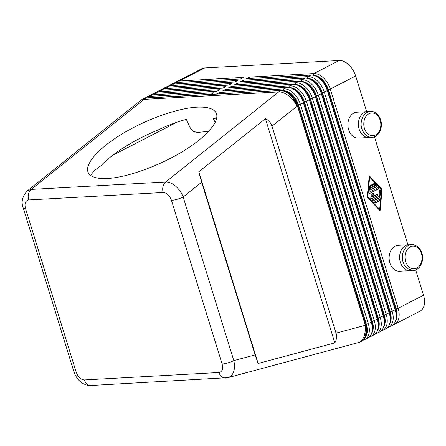 <?xml version="1.0" encoding="UTF-8"?>
<svg xmlns="http://www.w3.org/2000/svg" width="446" height="446" viewBox="0 0 446 446"><rect width="100%" height="100%" fill="white"/><g stroke="black" fill="none" stroke-linecap="round" stroke-linejoin="round"><path stroke-width="0.67" d="M201.659 182.224L198.799 171.805L265.415 118.669C268.737 120.381 270.923 122.867 271.971 126.134L336.055 333.151C337.037 336.44 336.624 339.679 334.818 342.874L258.134 363.484L255.112 354.904L201.659 182.224L183.155 196.981C181.466 192.7 178.935 189.076 175.573 186.116C172.173 183.256 168.889 181.879 165.722 181.985A8.641 6.467 86.8 0 0 163.002 186.567A8.641 6.467 86.8 0 0 163.203 192.505C166.826 192.806 169.58 195.432 171.459 200.371L222.119 364.014A8.641 1.817 -17.2 0 0 227.917 362.893A8.641 1.817 -17.2 0 0 233.815 360.63L183.155 196.981A8.641 1.817 162.8 0 1 177.257 199.245A8.641 1.817 162.8 0 1 171.459 200.371M396.182 315.422L396.137 314.497A15.839 9.968 -117.2 0 0 395.201 309.346L327.342 90.131A15.839 9.968 -117.2 0 0 321.031 79.84A15.839 9.968 -117.2 0 0 319.771 78.752L319.046 78.178A17.282 10.877 62.8 0 1 320.418 79.36A17.282 10.877 62.8 0 1 327.303 90.588L395.162 309.808A17.282 10.877 62.8 0 1 396.182 315.422A17.282 10.877 62.8 0 1 395.34 321.404A17.282 10.877 62.8 0 1 391.621 325.803L388.633 327.342A17.282 10.877 -117.2 0 0 392.357 322.937A17.282 10.877 -117.2 0 0 392.173 311.341L324.314 92.127A17.282 10.877 -117.2 0 0 317.429 80.899A17.282 10.877 -117.2 0 0 307.874 76.617L243.471 80.18L240.489 81.713L304.886 78.156A17.282 10.877 62.8 0 1 313.075 81.25A17.282 10.877 62.8 0 1 314.447 82.438A17.282 10.877 62.8 0 1 321.332 93.66L389.191 312.88A17.282 10.877 62.8 0 1 390.211 318.494A17.282 10.877 62.8 0 1 389.369 324.476A17.282 10.877 62.8 0 1 385.651 328.875L382.662 330.414A17.282 10.877 -117.2 0 0 386.387 326.009A17.282 10.877 -117.2 0 0 386.203 314.413L318.344 95.199A17.282 10.877 -117.2 0 0 311.459 83.971A17.282 10.877 -117.2 0 0 301.903 79.695L237.501 83.251L234.518 84.79L298.915 81.228A17.282 10.877 62.8 0 1 307.104 84.322A17.282 10.877 62.8 0 1 308.476 85.509A17.282 10.877 62.8 0 1 315.361 96.732L383.22 315.952A17.282 10.877 62.8 0 1 384.24 321.572A17.282 10.877 62.8 0 1 383.398 327.548A17.282 10.877 62.8 0 1 379.68 331.947L376.692 333.485A17.282 10.877 -117.2 0 0 380.416 329.087A17.282 10.877 -117.2 0 0 380.232 317.485L312.373 98.271A17.282 10.877 -117.2 0 0 305.488 87.042A17.282 10.877 -117.2 0 0 295.932 82.766L231.53 86.323L228.547 87.862L292.944 84.3A17.282 10.877 62.8 0 1 301.134 87.394A17.282 10.877 62.8 0 1 302.505 88.581A17.282 10.877 62.8 0 1 309.39 99.809L377.249 319.024A17.282 10.877 62.8 0 1 378.269 324.643A17.282 10.877 62.8 0 1 377.428 330.62A17.282 10.877 62.8 0 1 373.709 335.024L370.721 336.557A17.282 10.877 -117.2 0 0 374.445 332.158A17.282 10.877 -117.2 0 0 374.266 320.562L306.408 101.342A17.282 10.877 -117.2 0 0 299.517 90.114A17.282 10.877 -117.2 0 0 289.961 85.838L225.559 89.395L222.576 90.934L286.973 87.371A17.282 10.877 62.8 0 1 295.163 90.466A17.282 10.877 62.8 0 1 296.534 91.653A17.282 10.877 62.8 0 1 303.419 102.881L371.278 322.096A17.282 10.877 62.8 0 1 372.298 327.715A17.282 10.877 62.8 0 1 371.457 333.692A17.282 10.877 62.8 0 1 367.738 338.096L364.75 339.629A17.282 10.877 -117.2 0 0 368.474 335.23A17.282 10.877 -117.2 0 0 368.296 323.634L300.437 104.414A17.282 10.877 -117.2 0 0 293.546 93.192A17.282 10.877 -117.2 0 0 283.99 88.91L219.594 92.467L216.605 94.006L281.002 90.449A17.282 10.877 62.8 0 1 289.192 93.537A17.282 10.877 62.8 0 1 290.563 94.725A17.282 10.877 62.8 0 1 297.449 105.953L365.307 325.167A17.282 10.877 62.8 0 1 366.328 330.787A17.282 10.877 62.8 0 1 365.486 336.763A17.282 10.877 62.8 0 1 361.767 341.168L361.271 341.424A17.282 10.877 -117.2 0 0 364.99 337.02A17.282 10.877 -117.2 0 0 364.811 325.424A17.282 11.328 75 0 1 363.54 337.583A17.282 11.328 75 0 1 357.848 342.745L227.895 377.667C230.298 376.982 232.093 375.287 233.291 372.583C234.691 369.182 234.864 365.196 233.815 360.63L255.112 354.904M393.015 324.85A17.282 10.877 -117.2 0 0 394.604 324.27A17.282 10.877 -117.2 0 0 398.323 319.866A17.282 10.877 -117.2 0 0 398.144 308.27L330.285 89.055A17.282 10.877 -117.2 0 0 323.4 77.827A17.282 10.877 -117.2 0 0 313.845 73.545L249.442 77.108L246.46 78.641L310.856 75.084A17.282 10.877 62.8 0 1 319.046 78.178M394.604 324.27L419.981 311.208A17.282 10.877 -117.2 0 0 423.7 306.809A17.282 10.877 -117.2 0 0 423.522 295.213L398.144 308.27L396.199 308.833A15.839 9.968 62.8 0 1 396.36 319.464A15.839 9.968 62.8 0 1 395.346 321.382M313.711 75.391A15.839 9.968 62.8 0 1 322.023 79.327A15.839 9.968 62.8 0 1 328.34 89.618L330.285 89.055L355.663 75.993A17.282 10.877 -117.2 0 0 348.778 64.77A17.282 10.877 -117.2 0 0 339.216 60.489L313.845 73.545L313.298 75.296M390.211 318.494L390.166 317.569A15.839 9.968 -117.2 0 0 389.23 312.417L321.371 93.203A15.839 9.968 -117.2 0 0 315.06 82.911A15.839 9.968 -117.2 0 0 313.8 81.824L313.075 81.25M307.74 78.463A15.839 9.968 62.8 0 1 316.058 82.399A15.839 9.968 62.8 0 1 322.369 92.69L390.228 311.905A15.839 9.968 62.8 0 1 390.389 322.536A15.839 9.968 62.8 0 1 389.375 324.454M387.044 327.922A17.282 10.877 -117.2 0 0 388.633 327.342M384.24 321.572L384.196 320.641A15.839 9.968 -117.2 0 0 383.259 315.489L315.4 96.275A15.839 9.968 -117.2 0 0 309.089 85.983A15.839 9.968 -117.2 0 0 307.835 84.896L307.104 84.322M301.769 81.54A15.839 9.968 62.8 0 1 310.087 85.47A15.839 9.968 62.8 0 1 316.398 95.762L384.257 314.982A15.839 9.968 62.8 0 1 384.419 325.608A15.839 9.968 62.8 0 1 383.409 327.526M381.074 330.999A17.282 10.877 -117.2 0 0 382.662 330.414M378.269 324.643L378.225 323.712A15.839 9.968 -117.2 0 0 377.288 318.567L309.429 99.346A15.839 9.968 -117.2 0 0 303.118 89.055A15.839 9.968 -117.2 0 0 301.864 87.968L301.134 87.394M295.798 84.612A15.839 9.968 62.8 0 1 304.116 88.542A15.839 9.968 62.8 0 1 310.427 98.834L378.286 318.054A15.839 9.968 62.8 0 1 378.448 328.685A15.839 9.968 62.8 0 1 377.439 330.598M375.108 334.071A17.282 10.877 -117.2 0 0 376.692 333.485M372.298 327.715L372.254 326.784A15.839 9.968 -117.2 0 0 371.317 321.638L303.458 102.418A15.839 9.968 -117.2 0 0 297.147 92.127A15.839 9.968 -117.2 0 0 295.893 91.04L295.163 90.466M289.828 87.684A15.839 9.968 62.8 0 1 298.145 91.62A15.839 9.968 62.8 0 1 304.456 101.905L372.315 321.126A15.839 9.968 62.8 0 1 372.477 331.757A15.839 9.968 62.8 0 1 371.468 333.675M369.137 337.143A17.282 10.877 -117.2 0 0 370.721 336.557M366.328 330.787L366.283 329.862A15.839 9.968 -117.2 0 0 365.346 324.71L297.488 105.49A15.839 9.968 -117.2 0 0 291.177 95.204A15.839 9.968 -117.2 0 0 289.922 94.117L289.192 93.537M283.857 90.755A15.839 9.968 62.8 0 1 292.175 94.691A15.839 9.968 62.8 0 1 298.486 104.983L366.344 324.197A15.839 9.968 62.8 0 1 366.506 334.829A15.839 9.968 62.8 0 1 365.497 336.747M363.167 340.214A17.282 10.877 -117.2 0 0 364.75 339.629M281.002 90.449L145.987 98.137A17.282 10.877 -117.2 0 0 143.077 98.912L143.573 98.655A17.282 10.877 62.8 0 1 146.483 97.88L210.88 94.323L213.868 92.785L149.466 96.347A17.282 10.877 -117.2 0 0 146.556 97.116L149.544 95.583A17.282 10.877 62.8 0 1 152.454 94.808L216.851 91.252L219.839 89.713L155.437 93.27A17.282 10.877 -117.2 0 0 152.526 94.045L155.515 92.512A17.282 10.877 62.8 0 1 158.425 91.737L222.822 88.174L225.81 86.641L161.407 90.198A17.282 10.877 -117.2 0 0 158.497 90.973L161.48 89.434A17.282 10.877 62.8 0 1 164.396 88.665L228.792 85.102L231.781 83.569L167.378 87.126A17.282 10.877 -117.2 0 0 164.468 87.901L167.451 86.362A17.282 10.877 62.8 0 1 170.366 85.593L234.763 82.031L237.751 80.497L173.349 84.054A17.282 10.877 -117.2 0 0 170.439 84.829L173.422 83.291A17.282 10.877 62.8 0 1 176.337 82.516L240.734 78.959L243.717 77.42L179.32 80.982A17.282 10.877 -117.2 0 0 176.41 81.757A17.282 10.877 -117.2 0 0 175.01 82.705M170.439 84.829A17.282 10.877 -117.2 0 0 169.04 85.783M164.468 87.901A17.282 10.877 -117.2 0 0 163.069 88.854M158.497 90.973A17.282 10.877 -117.2 0 0 157.098 91.926M152.526 94.045A17.282 10.877 -117.2 0 0 151.127 94.998M146.556 97.116A17.282 10.877 -117.2 0 0 145.156 98.07M370.353 137.256A12.962 9.695 -93.2 0 1 368.825 137.507A12.962 9.695 -93.2 0 1 358.668 127.171A12.962 9.695 -93.2 0 1 364.365 112.459A12.962 9.695 -93.2 0 1 367.392 111.623A12.962 9.695 -93.2 0 1 368.942 111.701M367.392 111.623L356.9 112.202A12.962 9.695 86.8 0 0 353.868 113.039A12.962 9.695 86.8 0 0 348.175 127.751A12.962 9.695 86.8 0 0 358.333 138.087L368.825 137.507M410.158 244.848A12.962 9.695 86.8 0 0 408.608 244.765A12.962 9.695 86.8 0 0 405.576 245.607A12.962 9.695 86.8 0 0 399.884 260.313A12.962 9.695 86.8 0 0 410.041 270.65A12.962 9.695 86.8 0 0 411.569 270.399M410.041 270.65L399.544 271.229A12.962 9.695 -93.2 0 1 389.391 260.893A12.962 9.695 -93.2 0 1 395.084 246.186A12.962 9.695 -93.2 0 1 398.116 245.345L408.608 244.765M208.722 131.33L197.533 132.423L193.469 131.447L190.364 128.125L186.328 119.4C177.469 121.669 168.153 125.153 158.38 129.858C135.099 139.23 112.264 153.491 101.036 165.678C95.288 169.513 91.904 172.825 90.9 175.613M216.455 119.277L213.037 117.922L215.167 122.522M196.909 107.168C207.518 106.661 213.957 108.657 216.226 113.161C220.107 121.468 205.807 137.613 181.817 152.019C157.856 166.43 126.971 177.43 107.497 178.495C96.894 179.002 90.454 177.001 88.185 172.502C84.3 164.195 98.599 148.044 122.589 133.644C146.556 119.233 177.441 108.227 196.909 107.168M178.885 82.376L179.32 80.982L204.697 67.926A17.282 10.877 -117.2 0 0 201.782 68.695L176.41 81.757M204.697 67.926L339.216 60.489M355.663 75.993L366.701 111.662M374.478 136.783L407.917 244.804M415.694 269.925L423.522 295.213M23.198 207.881A8.641 1.817 -17.2 0 0 23.209 207.92A8.641 1.817 -17.2 0 0 25.489 208.438C24.301 203.46 25.366 200.628 28.683 199.942A8.641 6.467 86.8 0 1 28.483 193.999A8.641 6.467 86.8 0 1 31.198 189.416L144.075 99.38L278.599 91.943L165.722 181.985L31.198 189.416L27.122 190.977M334.818 342.874L265.415 118.669M258.134 363.484L198.799 171.805M227.566 377.745L227.895 377.667M219.159 93.866L219.594 92.467M225.124 90.794L225.559 89.395M231.095 87.717L231.53 86.323M237.066 84.645L237.501 83.251M243.037 81.573L243.471 80.18M286.059 91.569A15.264 9.606 62.8 0 1 298.101 105L365.96 324.22A15.264 9.606 62.8 0 1 366.116 334.483M292.03 88.498A15.264 9.606 62.8 0 1 304.072 101.928L371.931 321.148A15.264 9.606 62.8 0 1 372.087 331.411M298 85.42A15.264 9.606 62.8 0 1 310.042 98.856L377.901 318.07A15.264 9.606 62.8 0 1 378.052 328.334M303.971 82.348A15.264 9.606 62.8 0 1 316.013 95.784L383.872 314.999A15.264 9.606 62.8 0 1 384.023 325.262M309.942 79.276A15.264 9.606 62.8 0 1 321.984 92.712L389.843 311.927A15.264 9.606 62.8 0 1 389.994 322.19M328.34 89.618L396.199 308.833M249.007 78.502L249.442 77.108M382.127 189.444L380.076 210.768L367.203 197.121L369.255 175.802L382.127 189.444L381.743 189.466L369.216 176.187M315.913 76.205A15.264 9.606 62.8 0 1 327.955 89.64L395.814 308.855A15.264 9.606 62.8 0 1 395.964 319.119M222.119 364.014C223.307 368.998 222.242 371.83 218.925 372.516L84.406 379.947C80.782 379.646 78.028 377.026 76.149 372.087A8.641 1.817 162.8 0 1 73.863 371.568L23.209 207.92C20.956 202.099 22.306 196.413 27.267 190.86L140.206 100.768A17.282 10.124 51.4 0 1 144.075 99.38A17.282 12.928 -93.2 0 1 145.011 98.705A17.282 12.928 -93.2 0 1 145.987 98.137L146.483 97.88M370.113 190.169A0.719 0.541 -93.2 0 1 369.366 189.383L369.684 186.105A0.719 0.541 -93.2 0 1 370.754 186.333L370.554 188.385L372.293 187.487L371.669 185.469A0.719 0.541 -93.2 0 1 372.666 184.956L373.291 186.974L375.03 186.082L373.787 184.767A0.719 0.541 -93.2 0 1 374.445 183.652L376.424 185.753A0.719 0.541 -93.2 0 1 376.307 186.985L369.767 190.191L375.922 187.002A0.719 0.541 86.8 0 0 376.045 185.776L374.06 183.674A0.719 0.541 86.8 0 0 373.887 183.551M373.291 186.974L372.906 186.997L372.282 184.978A0.719 0.541 86.8 0 0 371.942 184.555M370.554 188.385L370.174 188.402L370.37 186.356A0.719 0.541 86.8 0 0 369.99 185.558M378.927 199.669A0.719 0.541 -93.2 0 1 379.34 201.012L375.398 203.041A0.719 0.541 -93.2 0 1 374.986 201.692L378.927 199.669M375.041 203.053L378.961 201.035A0.719 0.541 86.8 0 0 378.905 199.68M379.663 209.425L381.553 189.74L369.667 177.146L369.288 177.168L367.398 196.848L379.278 209.442L379.663 209.425L367.777 196.825L367.398 196.848M369.667 177.146L367.777 196.825M379.736 210.406L381.743 189.466M379.964 197.182A0.719 0.541 -93.2 0 1 379.635 197.74L373.441 200.929A0.719 0.541 -93.2 0 1 373.023 199.585L378.933 196.547L379.524 190.397A0.719 0.541 -93.2 0 1 380.594 190.62L379.964 197.182L379.579 197.204L380.209 190.643A0.719 0.541 86.8 0 0 379.83 189.845M373.079 200.94L379.256 197.762A0.719 0.541 86.8 0 0 379.579 197.204M372.544 196.714L377.26 194.289A0.719 0.541 -93.2 0 1 377.678 195.632L371.462 198.832A0.719 0.541 -93.2 0 1 370.788 197.773L372.254 194.523L369.455 193.469A0.719 0.541 -93.2 0 1 369.377 192.109L377.868 187.738A0.719 0.541 -93.2 0 1 378.286 189.082L371.295 192.683L373.915 193.67L372.544 196.714L372.159 196.736L373.536 193.692L370.91 192.7L377.901 189.104A0.719 0.541 86.8 0 0 377.851 187.749M373.915 193.67L373.536 193.692M371.295 192.683L370.91 192.7M371.1 198.844L377.294 195.655A0.719 0.541 86.8 0 0 377.238 194.3M421.386 253.428A11.379 8.513 -93.2 0 1 416.809 268.102A11.379 8.513 -93.2 0 1 405.659 261.523A11.379 8.513 -93.2 0 1 410.236 246.85A11.379 8.513 -93.2 0 1 421.386 253.428M280.506 90.7A17.282 12.928 86.8 0 0 279.53 91.268A17.282 12.928 86.8 0 0 278.599 91.943A17.282 10.124 51.4 0 1 288.718 95.857A17.282 10.124 51.4 0 1 296.952 106.209A17.282 10.877 -117.2 0 0 290.067 94.981A17.282 10.877 -117.2 0 0 280.506 90.7M271.971 126.134L297.449 105.953L297.488 105.49M218.925 372.516A8.641 6.467 86.8 0 0 221.952 376.998A8.641 6.467 86.8 0 0 225.375 378.069A8.641 6.467 86.8 0 0 225.381 378.069A8.641 6.467 86.8 0 0 225.57 378.052M84.406 379.947A8.641 6.467 86.8 0 0 87.433 384.435A8.641 6.467 86.8 0 0 90.85 385.506A8.641 6.467 86.8 0 0 90.873 385.506C85.766 385.985 80.442 382.133 79.12 380.46C78.228 379.579 75.697 376.92 73.863 371.557M390.228 311.905L395.162 309.808L395.201 309.346M384.257 314.982L389.191 312.88L389.23 312.417M322.369 92.69L324.314 92.127L327.303 90.588L327.342 90.131M378.286 318.054L383.22 315.952L383.259 315.489M316.398 95.762L318.344 95.199L321.332 93.66L321.371 93.203M372.315 321.126L374.266 320.562L377.249 319.024L377.288 318.567M310.427 98.834L312.373 98.271L315.361 96.732L315.4 96.275M366.344 324.197L368.296 323.634L371.278 322.096L371.317 321.638M304.456 101.905L309.39 99.809L309.429 99.346M365.346 324.71L364.811 325.424L336.055 333.151M298.486 104.983L303.419 102.881L303.458 102.418M172.914 85.448L173.349 84.054L176.337 82.516M166.943 88.52L167.378 87.126L170.366 85.593M160.973 91.597L161.407 90.198L164.396 88.665M155.002 94.669L155.437 93.27L158.425 91.737M149.031 97.741L149.466 96.347L152.454 94.808M380.17 120.286A11.379 8.513 86.8 0 0 369.02 113.708A11.379 8.513 86.8 0 0 364.449 128.376A11.379 8.513 86.8 0 0 375.599 134.954A11.379 8.513 86.8 0 0 380.17 120.286M286.973 87.371L283.99 88.91L283.444 90.655M292.944 84.3L289.961 85.838L289.415 87.583M298.915 81.228L295.932 82.766L295.386 84.511M304.886 78.156L301.903 79.695L301.357 81.44M310.856 75.084L307.874 76.617L307.327 78.368M298.101 105L297.443 105.34M365.96 324.22L365.302 324.56M304.072 101.928L303.414 102.268M371.931 321.148L371.273 321.488M310.042 98.856L309.385 99.196M377.901 318.07L377.244 318.411M316.013 95.784L315.355 96.124M383.872 314.999L383.214 315.339M321.984 92.712L321.326 93.052M389.843 311.927L389.185 312.267M327.955 89.64L327.297 89.981M395.814 308.855L395.156 309.195M28.683 199.942L163.203 192.505M76.149 372.087L25.489 208.438M376.307 186.985L375.922 187.002M376.424 185.753L376.045 185.776M374.445 183.652L374.06 183.674M372.666 184.956L372.282 184.978M370.754 186.333L370.37 186.356M379.34 201.012L378.961 201.035M375.398 203.041L375.058 203.058M379.635 197.74L379.256 197.762M380.594 190.62L380.209 190.643M373.441 200.929L373.101 200.951M378.286 189.082L377.901 189.104M371.462 198.832L371.122 198.849M377.678 195.632L377.294 195.655M371.975 137.329C369.583 137.764 364.404 136.075 361.884 128.905C359.236 121.173 363.758 111.567 370.542 111.45C372.934 111.015 378.113 112.704 380.633 119.874C383.276 127.606 378.76 137.217 371.975 137.329M413.186 270.477C419.942 270.393 424.508 260.737 421.849 253.021C420.957 250.195 419.474 247.987 417.4 246.387L413.241 244.648L411.758 244.592C405.007 244.67 400.441 254.332 403.1 262.047C403.987 264.874 405.47 267.082 407.549 268.682L413.186 270.477M177.118 122.137L112.699 155.286M90.85 385.506L227.861 377.673M357.848 342.745A17.282 17.282 0 0 0 361.271 341.424M143.077 98.912A17.282 17.282 0 0 0 140.206 100.768"/></g></svg>
